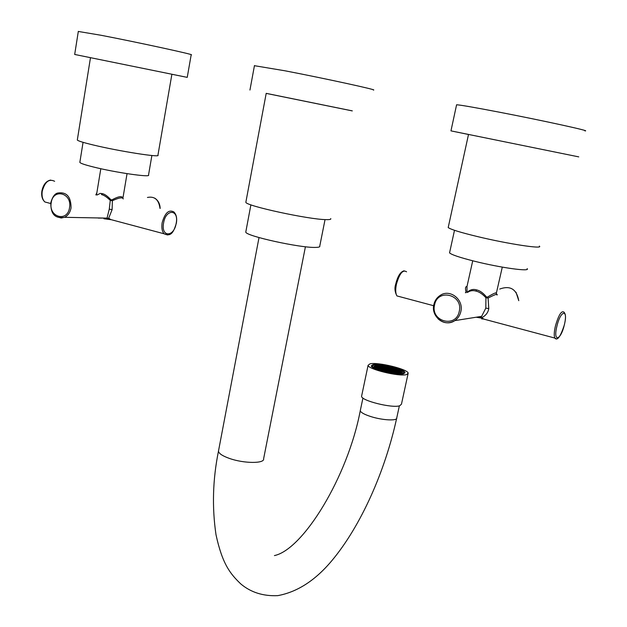 <?xml version="1.0" encoding="UTF-8"?>
<svg xmlns="http://www.w3.org/2000/svg" width="627" height="627" viewBox="0 0 627 627"><rect width="100%" height="100%" fill="white"/><g stroke="black" fill="none" stroke-linecap="round" stroke-linejoin="round"><path stroke-width="0.94" d="M483.589 319.018L481.622 318.884L483.55 318.994M479.624 317.599L481.622 316.361L485.823 308.131L485.933 297.731L488.096 298.076C495.165 294.377 498.136 293.381 496.999 295.074M564.41 324.684C566.581 315.075 564.935 313.751 564.222 312.364C561.667 310.059 558.72 314.636 555.397 326.087C554.119 331.746 553.915 335.727 554.77 338.039L483.644 319.057L482.461 318.03L479.953 317.544M481.575 317.795C485.729 315.687 488.135 312.614 488.778 308.586L488.096 298.076L487.453 297.096C494.476 292.856 497.383 291.798 496.184 293.93L496.247 294.408M482.296 317.983L483.644 319.057L487.289 320.029M467.397 292.511C470.031 290.638 472.876 290.168 475.924 291.085C479.122 291.743 482.453 293.961 485.933 297.731L486.45 296.939L487.453 297.096M467.444 292.025C470.305 289.603 473.354 288.898 476.583 289.909C479.812 290.56 483.096 292.903 486.45 296.939M466.911 286.672C465.383 286.327 465.109 288.224 466.065 292.37L466.229 292.637M466.065 292.37L465.367 292.731M466.997 286.484L466.997 291.806M527.111 268.63C530.897 271.953 500.44 267.76 474.568 261.255C459.795 257.525 451.456 254.727 449.551 252.853L454.497 230.305M449.708 252.125L449.551 252.853M539.338 246.082C544.001 249.397 508.238 244.005 477.68 236.622C460.289 232.405 450.468 229.38 448.203 227.538L468.51 134.444L578.752 156.875L450.962 130.871L456.589 104.772C460.132 104.928 474.247 107.374 498.935 112.108C542.802 120.541 592.687 131.482 584.873 130.871M448.344 226.864L448.203 227.538M468.502 134.484L450.962 130.871M110.861 219.677L104.403 218.658M57.002 216.879L61.258 218L64.471 217.31L107.045 218.11L109.263 209.167L110.281 200.389L112.366 200.734C119.005 197.654 122.633 197.058 123.26 198.947M167.613 234.984L164.149 233.8C172.033 237.586 174.149 229.905 176.359 223.228C177.19 218.267 176.375 214.52 173.906 211.973C168.859 209.253 164.94 212.851 162.142 222.781C161.398 227.773 162.064 231.441 164.149 233.8L110.618 219.521L109.278 218.541L107.045 218.11M108.612 218.361L112.115 209.637L112.366 200.734L111.857 199.895C118.785 196.188 122.43 195.671 122.798 198.344M109.176 218.51L110.618 219.521L115.603 220.845M106.566 218.094L98.298 218.094M97.154 194.973L100.202 193.39L102.256 193.618L101.48 194.589C103.847 195.052 106.778 196.988 110.281 200.389L110.885 199.739L111.857 199.895M96.871 192.693L95.837 194.911M102.256 193.618C104.654 194.072 107.53 196.118 110.885 199.739M151.883 155.504L148.528 175.043C151.209 177.692 115.321 172.527 93.415 166.986C84.951 164.87 80.428 163.333 79.841 162.377L83.062 142.329M90.484 57.676L171.892 74.245L157.933 155.206C161.241 157.832 119.106 151.256 93.266 144.986C83.336 142.595 78.014 140.934 77.309 140.025L90.484 57.668L74.684 54.455L187.238 77.372L191.18 54.823C196.713 55.152 137.862 42.338 100.986 35.261L78.312 31.452M171.884 74.268L187.238 77.372M254.437 65.694L285.097 70.812C325.358 78.547 379.821 90.453 373.277 90.014M266.193 93.392L352.288 110.908M330.735 218.611C331.221 219.379 329.692 219.724 326.134 219.63C309.166 219.583 245.698 205.836 245.847 202.286L266.201 93.352L352.296 110.877M245.847 202.286L245.941 201.769M245.886 231.496L245.776 232.076C245.572 235.979 300.552 248.088 315.608 247.406C318.775 247.351 320.154 246.913 319.762 246.082L325.045 219.591M401.123 373.01L402.33 372.03C402.393 369.232 380.707 363.934 375.267 365.4L373.943 366.403C373.708 369.17 395.927 374.585 401.123 373.01M402.51 373.418L403.835 372.336C403.898 369.24 379.938 363.386 373.911 365L372.438 366.113C372.172 369.17 396.773 375.173 402.51 373.418M403.584 373.739L405.003 372.571C405.066 369.24 379.351 362.962 372.853 364.695L371.27 365.886C370.972 369.17 397.44 375.62 403.584 373.739M406.508 374.593L408.177 373.214C408.224 369.256 377.752 361.81 370.001 363.848L368.096 365.275C367.72 369.178 399.25 376.858 406.508 374.593M361.708 395.645L361.575 396.28C361.089 400.653 392.431 408.459 399.76 405.747L401.46 404.164L408.044 373.817M400.974 371.427L399.454 370.98L400.974 371.427M400.974 372.963L402.158 371.999C402.228 369.232 380.793 363.997 375.416 365.447L374.107 366.434C373.88 369.17 395.833 374.523 400.974 372.963M387.721 368.888L389.242 369.334L387.651 369.225M388.858 369.577L391.068 369.875L388.858 369.577M390.37 369.24L391.891 369.687L390.3 369.577M388.552 368.7L390.065 369.146L388.474 369.037M386.726 368.167L388.246 368.613L386.655 368.504M385.895 368.355L387.415 368.801L385.824 368.684M385.064 368.535L386.585 368.982L384.994 368.872M386.193 369.225L388.411 369.522L386.193 369.225M388.027 369.765L390.237 370.055L388.027 369.765M389.853 370.306L392.071 370.596L389.853 370.306M392.212 370.565L390.684 370.118L392.212 370.565M393.035 370.377L391.507 369.93L393.035 370.377M393.019 369.593L394.54 370.04L392.949 369.922M391.193 369.052L392.714 369.499L391.123 369.389M389.375 368.519L390.887 368.966L389.304 368.856M387.557 367.986L389.069 368.433L387.486 368.315M385.738 367.453L387.251 367.892L385.668 367.783M384.907 367.634L386.428 368.08L384.837 367.971M384.077 367.814L385.597 368.261L384.006 368.151M383.246 368.002L384.759 368.449L383.168 368.339M382.407 368.182L383.928 368.629L382.337 368.519M383.536 368.872L385.754 369.17L383.536 368.872M385.362 369.413L387.58 369.711L385.362 369.413M387.188 369.954L389.414 370.243L387.188 369.954M389.022 370.494L391.248 370.784L389.022 370.494M390.856 371.035L393.082 371.325L390.856 371.035M393.215 371.294L391.687 370.847L393.215 371.294M394.046 371.106L392.518 370.659L394.046 371.106M394.861 370.918L393.341 370.471L394.861 370.918M395.684 370.729L394.164 370.283L395.684 370.729M395.661 369.938L397.181 370.385L395.59 370.275M393.834 369.405L395.355 369.852L393.764 369.742M392.016 368.872L393.537 369.319L391.946 369.201M390.198 368.331L391.71 368.778L390.127 368.668M388.379 367.798L389.892 368.245L388.309 368.135M386.569 367.265L388.082 367.712L386.498 367.602M384.759 366.732L386.263 367.179L384.688 367.069M383.928 366.92L385.44 367.359L383.857 367.25M383.097 367.101L384.61 367.54L383.026 367.43M382.258 367.281L383.771 367.728L382.188 367.618M381.42 367.461L382.94 367.908L381.349 367.798M380.581 367.649L382.102 368.096L380.511 367.986M379.743 367.83L381.263 368.276L379.672 368.167M380.863 368.519L383.089 368.817L380.863 368.519M382.689 369.06L384.915 369.358L382.689 369.06M384.523 369.601L386.749 369.891L384.523 369.601M386.357 370.142L388.583 370.432L386.357 370.142M388.191 370.682L390.417 370.972L388.191 370.682M390.025 371.223L392.251 371.513L390.025 371.223M391.867 371.764L394.093 372.062L391.867 371.764M394.234 372.03L392.698 371.576L394.234 372.03M395.057 371.835L393.521 371.388L395.057 371.835M395.88 371.646L394.352 371.2L395.88 371.646M396.695 371.458L395.167 371.012L396.695 371.458M397.518 371.27L395.99 370.823L397.518 371.27M398.333 371.082L396.805 370.635L398.333 371.082M398.302 370.291L399.822 370.737L398.231 370.62M396.476 369.758L397.996 370.196L396.405 370.087M394.657 369.217L396.17 369.664L394.587 369.554M392.839 368.684L394.352 369.131L392.761 369.021M391.021 368.151L392.533 368.598L390.95 368.488M389.202 367.618L390.715 368.065L389.132 367.955M387.392 367.085L388.905 367.532L387.321 367.422M385.581 366.552L387.094 366.999L385.511 366.889M383.779 366.027L385.284 366.466L383.708 366.356M382.948 366.207L384.453 366.646L382.878 366.536M382.117 366.387L383.622 366.826L382.047 366.717M381.279 366.568L382.791 367.007L381.208 366.897M380.448 366.748L381.961 367.195L380.377 367.085M379.609 366.928L381.122 367.375L379.531 367.265M378.763 367.108L380.283 367.555L378.692 367.446M377.924 367.297L379.437 367.743L377.854 367.634M377.078 367.477L378.598 367.924L377.007 367.814M378.191 368.167L380.417 368.464L378.191 368.167M380.025 368.707L382.251 368.997L380.025 368.707M381.851 369.248L384.077 369.538L381.851 369.248M383.685 369.789L385.911 370.079L383.685 369.789M385.519 370.33L387.745 370.62L385.519 370.33M387.353 370.87L389.586 371.16L387.353 370.87M389.195 371.411L391.42 371.709L389.195 371.411M391.036 371.96L393.262 372.25L391.036 371.96M392.878 372.501L395.112 372.791L392.878 372.501M395.245 372.759L393.709 372.313L395.245 372.759M396.076 372.571L394.54 372.117L396.076 372.571M396.899 372.375L395.363 371.929L396.899 372.375M397.714 372.187L396.186 371.74L397.714 372.187M398.537 371.999L397.001 371.545L398.537 371.999M399.352 371.811L397.824 371.356L399.352 371.811M400.167 371.615L398.639 371.168L400.167 371.615M399.109 370.102L400.629 370.549L399.038 370.439M397.291 369.569L398.803 370.016L397.22 369.899M395.472 369.037L396.985 369.483L395.402 369.366M393.654 368.504L395.167 368.942L393.584 368.833M391.836 367.971L393.348 368.41L391.765 368.3M390.025 367.438L391.538 367.877L389.955 367.767M388.215 366.905L389.728 367.351L388.144 367.234M386.404 366.372L387.917 366.819L386.334 366.709M384.602 365.847L386.107 366.286L384.531 366.176M381.968 365.494L383.473 365.933L381.898 365.823M381.138 365.674L382.642 366.113L381.067 366.003M380.307 365.854L381.812 366.293L380.236 366.184M379.468 366.035L380.981 366.474L379.398 366.364M378.63 366.215L380.142 366.654L378.559 366.552M377.791 366.395L379.304 366.842L377.72 366.732M376.952 366.576L378.465 367.022L376.874 366.913M376.106 366.756L377.619 367.203L376.028 367.093M375.252 366.936L376.772 367.383L375.181 367.281M375.518 367.814L377.752 368.112L375.518 367.814M377.344 368.355L379.578 368.645L377.344 368.355M379.178 368.895L381.404 369.185L379.178 368.895M381.004 369.436L383.238 369.726L381.004 369.436M382.838 369.977L385.072 370.267L382.838 369.977M384.68 370.518L386.906 370.808L384.68 370.518M386.514 371.059L388.748 371.356L386.514 371.059M388.356 371.599L390.59 371.897L388.356 371.599M390.206 372.148L392.431 372.438L390.206 372.148M397.918 373.112L396.382 372.657L397.918 373.112M398.741 372.924L397.204 372.469L398.741 372.924M399.556 372.728L398.02 372.281L399.556 372.728M400.371 372.54L398.843 372.085L400.371 372.54M401.186 372.352L399.658 371.897L401.186 372.352M396.28 368.848L397.8 369.295L396.209 369.185M394.469 368.315L395.982 368.762L394.399 368.652M392.651 367.79L394.164 368.229L392.58 368.12M390.84 367.257L392.353 367.696L390.77 367.587M389.038 366.724L390.543 367.171L388.967 367.054M378.504 365.322L380.009 365.768L378.426 365.659M377.666 365.502L379.17 365.941L377.595 365.839M376.819 365.682L378.332 366.121L376.749 366.019M375.981 365.862L377.493 366.301L375.91 366.199M375.134 366.043L376.647 366.489L375.064 366.38M378.324 369.076L380.558 369.374L378.324 369.076M380.158 369.624L382.392 369.914L380.158 369.624M382 370.165L384.233 370.455L382 370.165M383.834 370.706L386.067 371.004L383.834 370.706M385.676 371.247L387.909 371.545L385.676 371.247M482.618 318.257L476.159 317.231M564.402 324.715C560.522 336.699 557.317 341.143 554.77 338.039L556.47 338.917M488.778 308.586L485.823 308.131M438.069 318.837C443.32 323.438 448.901 324.034 454.826 320.616C457.898 318.492 459.889 315.522 460.798 311.713C464.051 299.596 449.857 288.514 440.154 295.427C436.925 297.574 434.856 300.615 433.931 304.55M399.932 296.72L396.93 295.92C395.527 293.577 395.347 289.705 396.397 284.313C399.501 273.482 402.895 269.312 406.562 271.812M499.719 289.047C510.276 285.238 516.624 289.118 518.741 300.662M475.924 291.085L476.583 289.909M459.23 311.47C463.557 294.659 437.591 287.942 434.582 304.902C430.279 321.463 455.994 328.517 459.23 311.47M564.363 324.731C568.43 308.594 560.656 309.871 556.878 326.314C552.834 342.75 560.742 340.72 564.363 324.731M109.662 218.87L105.947 218.282M112.115 209.637L109.263 209.167M64.471 217.31C67.982 215.633 70.177 212.49 71.047 207.882C71.023 196.659 66.587 191.705 57.755 193.03C54.808 193.641 52.488 196.831 50.818 202.592C50.724 209.951 52.041 219.293 64.471 217.31M49.282 203.148L44.878 201.972C42.495 199.621 41.609 196.055 42.221 191.282C44.862 181.814 48.992 178.491 54.627 181.289M147.447 197.458C154.618 196.039 158.803 199.684 160.003 208.391M69.542 207.639C72.332 192.897 53.036 187.904 51.21 202.748C48.42 217.295 67.567 222.546 69.542 207.639M176.195 223.251C179.063 209.089 165.849 208.54 163.576 223.016C160.802 237.437 174.047 237.398 176.195 223.251M360.392 410.082L360.266 410.701C360.744 412.48 364.24 414.423 370.729 416.54C382.454 420.341 397.714 421.093 396.75 417.896L399.36 405.849M305.42 246.748L263.622 458.745C264.884 463.745 243.723 463.612 229.263 458.368C222.475 455.931 218.878 453.533 218.462 451.197L218.635 450.264M440.154 295.427C436.854 297.582 434.754 300.647 433.845 304.612C430.702 316.643 444.904 327.694 454.826 320.616L481.622 316.361L480.69 317.591M433.649 305.717L396.93 295.92C394.806 291.916 394.407 287.965 395.739 284.062C397.698 276.123 400.496 271.703 404.117 270.801M466.95 286.696L472.727 260.801M496.372 293.115L502.29 267.126M516.013 292.213L518.78 300.678M103.886 218.752L110.728 219.662M50.701 203.532L44.878 201.972C42.221 199.535 41.217 195.922 41.86 191.141C43.208 184.683 46.132 180.991 50.607 180.059M96.503 194.942L100.814 168.71M122.876 198.406L127.046 173.648M74.684 54.455L78.328 31.358M154.791 198.179C158.192 200.421 159.979 203.838 160.167 208.438M249.946 90.045L254.468 65.529M245.776 232.076L250.894 204.825M402.236 372.454L402.33 372.03M403.529 373.747L403.733 372.799M372.242 367.069L372.438 366.113M404.893 373.073L405.003 372.571M361.575 396.28L368.096 365.275M274.422 555.585C303.123 549.566 347.773 476.865 360.266 410.701L362.939 398.027M396.75 417.896C385.119 471.379 360.831 526.069 331.816 560.71C315.303 580.43 297.269 592.076 277.698 595.65C263.136 596.293 250.839 592.382 240.799 583.941C230.156 573.768 222.326 563.971 215.994 534.659C211.942 507.204 212.765 479.381 218.462 451.197L259.014 237.57"/></g></svg>
